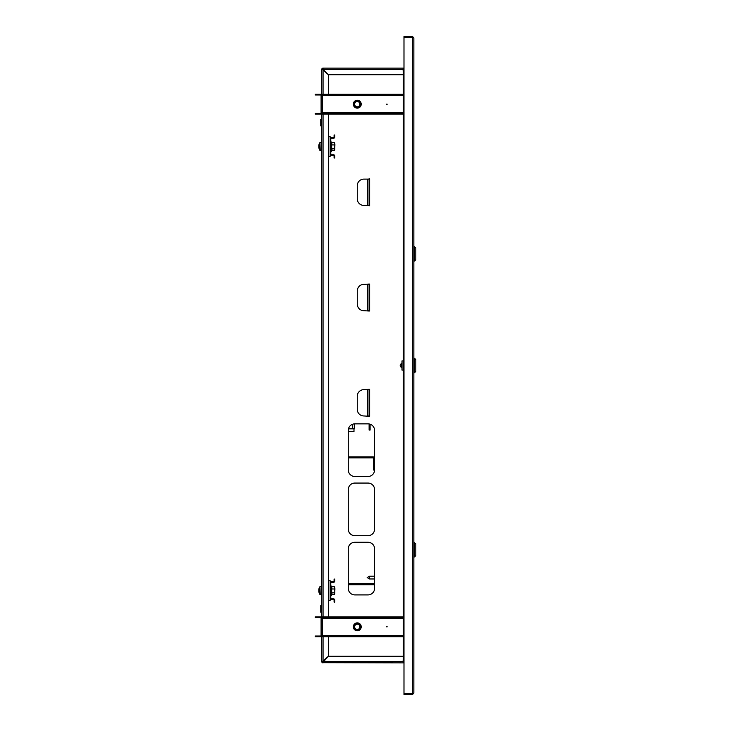 <?xml version="1.0" encoding="UTF-8"?>
<svg xmlns="http://www.w3.org/2000/svg" width="731" height="731" viewBox="0 0 731 731"><rect width="100%" height="100%" fill="white"/><g stroke="black" fill="none" stroke-linecap="round" stroke-linejoin="round"><path stroke-width="1.1" d="M413.856 37.866L412.54 36.55L412.54 693.792L403.987 693.792L403.987 37.208L412.54 37.208L413.856 37.866L413.856 693.134L412.54 693.792L412.54 694.45L413.856 693.134M403.987 661.555L403.329 661.555L403.329 617.604L322.408 617.604L322.408 618.262L321.092 618.262A0.658 0.658 0 0 0 320.434 617.604L315.171 617.604L315.171 616.946L320.434 616.946A1.316 1.316 0 0 1 321.75 618.262L321.75 112.738A1.316 1.316 0 0 1 320.434 114.054L315.171 114.054L315.171 113.396L320.434 113.396A0.658 0.658 0 0 0 321.092 112.738L322.408 112.738L322.408 113.396L403.329 113.396L403.329 94.975L322.408 94.975L322.408 95.633L321.092 95.633A0.658 0.658 0 0 0 320.434 94.975L315.171 94.975L315.171 94.317L320.434 94.317A1.316 1.316 0 0 1 321.75 95.633L321.75 69.445L323.065 69.454L323.065 68.129L403.987 68.129M403.329 94.975L403.329 69.445L403.987 69.445M322.408 113.396L322.408 114.054L403.329 114.054L403.329 617.604M412.54 694.45L403.987 694.45L403.987 693.792M403.329 655.634L403.128 660.897A1.316 1.316 0 0 0 403.987 662.131M403.329 662.213L403.329 661.592M403.329 69.408L403.329 68.787M321.951 661.555L321.75 661.555A1.316 1.316 0 0 0 323.065 662.871L323.075 661.555L321.951 661.555M321.951 69.445L321.75 69.445A1.316 1.316 0 0 1 323.065 68.129L323.065 68.787A0.658 0.658 0 0 0 322.408 69.445L323.065 69.445L323.065 68.787M368.333 205.429L369.648 205.758L369.648 178.784L368.333 179.113M368.333 415.957L369.648 416.286L369.648 389.312L368.333 389.641M368.333 310.693L369.648 311.022L369.648 284.048L368.333 284.377M348.267 588.327A6.579 6.579 0 0 0 354.846 594.906L367.995 594.906A6.579 6.579 0 0 0 374.583 588.327L374.583 548.862A6.579 6.579 0 0 0 367.995 542.274L354.846 542.274A6.579 6.579 0 0 0 348.267 548.862L348.267 588.327M348.267 529.116A6.579 6.579 0 0 0 354.846 535.695L367.995 535.695A6.579 6.579 0 0 0 374.583 529.116L374.583 489.651A6.579 6.579 0 0 0 367.995 483.063L354.846 483.063A6.579 6.579 0 0 0 348.267 489.651L348.267 529.116M348.267 469.905A6.579 6.579 0 0 0 354.846 476.484L367.995 476.484A6.579 6.579 0 0 0 374.583 469.905L374.583 430.44A6.579 6.579 0 0 0 367.995 423.852L354.846 423.852A6.579 6.579 0 0 0 348.267 430.44L348.267 469.905M328.329 636.683L328.329 656.283L322.408 661.555A0.658 0.658 0 0 0 323.065 662.213L328.338 656.292L403.128 656.292M323.065 662.67L403.987 662.871M328.53 74.708L328.53 94.317M328.53 114.054L328.53 136.642M328.53 156.379L328.53 580.725M328.53 600.462L328.53 616.946M328.53 636.683L328.53 656.292M369.118 389.312L363.855 389.641A6.579 6.579 0 0 0 357.276 396.22L357.276 409.378A6.579 6.579 0 0 0 363.855 415.957L369.118 416.286M369.118 389.641L369.118 415.957M369.118 284.048L363.855 284.377A6.579 6.579 0 0 0 357.276 290.956L357.276 304.114A6.579 6.579 0 0 0 363.855 310.693L369.118 311.022M369.118 284.377L369.118 310.693M367.675 179.113L363.855 179.113A6.579 6.579 0 0 0 357.276 185.692L357.276 198.85A6.579 6.579 0 0 0 363.855 205.429L369.118 205.429L369.118 179.113L367.675 179.113L367.675 205.429M412.54 36.55L403.987 36.55L403.987 37.208M403.329 75.366L403.128 70.103A1.316 1.316 0 0 1 403.987 68.869M387.211 626.814L386.553 626.814L387.211 626.814M353.329 626.814A3.947 3.947 0 0 1 357.276 622.867A3.947 3.947 0 0 1 361.224 626.814A3.947 3.947 0 0 1 357.276 630.762A3.947 3.947 0 0 1 353.329 626.814M321.75 661.555L321.75 635.367A1.316 1.316 0 0 1 320.434 636.683L315.171 636.683L315.171 636.025L320.434 636.025A0.658 0.658 0 0 0 321.092 635.367L322.408 635.367L322.408 636.025L403.329 636.025M321.092 635.367L321.092 618.262M403.329 636.683L322.408 636.683L322.408 636.025M403.329 616.946L322.408 616.946L322.408 617.604M387.211 104.186L386.553 104.186L387.211 104.186M353.329 104.186A3.947 3.947 0 0 1 357.276 100.238A3.947 3.947 0 0 1 361.224 104.186A3.947 3.947 0 0 1 357.276 108.133A3.947 3.947 0 0 1 353.329 104.186M321.092 112.738L321.092 95.633M403.329 114.054L403.329 113.396M403.329 94.317L322.408 94.317L322.408 94.975M358.683 629.501A3.034 3.034 0 0 0 359.963 625.407A3.034 3.034 0 0 0 355.869 624.128A3.034 3.034 0 0 0 354.59 628.221A3.034 3.034 0 0 0 358.683 629.501M355.595 623.616A3.618 3.618 0 0 1 360.484 625.142A3.618 3.618 0 0 1 358.958 630.021A3.618 3.618 0 0 1 354.069 628.496A3.618 3.618 0 0 1 355.595 623.616M359.022 630.14A3.746 3.746 0 0 0 360.602 625.078A3.746 3.746 0 0 0 355.531 623.497A3.746 3.746 0 0 0 353.95 628.559A3.746 3.746 0 0 0 359.022 630.14M359.113 630.314A3.947 3.947 0 0 1 353.777 628.651A3.947 3.947 0 0 1 355.44 623.324A3.947 3.947 0 0 1 361.224 626.814M356.052 624.484A2.632 2.632 0 0 0 354.946 628.039A2.632 2.632 0 0 0 358.501 629.144A2.632 2.632 0 0 0 359.606 625.599A2.632 2.632 0 0 0 356.052 624.484M355.43 101.773A3.034 3.034 0 0 0 354.864 106.022A3.034 3.034 0 0 0 359.122 106.589A3.034 3.034 0 0 0 359.689 102.34A3.034 3.034 0 0 0 355.43 101.773M359.478 107.055A3.618 3.618 0 0 1 354.398 106.379A3.618 3.618 0 0 1 355.074 101.307A3.618 3.618 0 0 1 360.155 101.984A3.618 3.618 0 0 1 359.478 107.055M355.001 101.207A3.746 3.746 0 0 0 354.297 106.461A3.746 3.746 0 0 0 359.551 107.165A3.746 3.746 0 0 0 360.255 101.901A3.746 3.746 0 0 0 355.001 101.207M359.67 107.32A3.947 3.947 0 0 1 354.142 106.58A3.947 3.947 0 0 1 354.882 101.042A3.947 3.947 0 0 1 360.41 101.783A3.947 3.947 0 0 1 359.67 107.32M358.875 106.269A2.632 2.632 0 0 0 359.369 102.587A2.632 2.632 0 0 0 355.677 102.093A2.632 2.632 0 0 0 355.184 105.785A2.632 2.632 0 0 0 358.875 106.269M403.987 662.213L403.128 662.213M403.128 68.787L403.987 68.787M403.128 68.129L403.128 70.103M403.128 74.708L328.338 74.708L323.075 69.445L321.75 69.445M403.128 660.897L403.128 662.871M323.065 662.213L323.065 662.871M322.408 69.445L328.329 74.717L328.329 94.317M328.329 114.054L328.329 616.946M321.092 608.923L320.763 612.212L320.763 605.633L321.092 608.923M321.092 605.99L321.092 611.856M321.421 125.54L321.421 119.5L321.421 125.705L320.763 125.896L320.763 119.317L321.092 125.54M401.483 366.158L401.685 363.206M414.514 372.737L415.829 371.421L415.829 359.579L414.514 358.263L414.514 372.737L413.856 372.737M402.013 360.895L403.329 360.895L402.013 360.895L402.013 370.105L403.329 370.105M402.013 362.777L402.013 368.223M414.514 542.475L414.514 556.949L415.829 555.633L415.829 543.791L413.856 542.475M414.514 246.585L414.514 261.058L415.829 259.743L415.829 247.9L413.856 246.585M369.575 578.97L367.145 577.591L369.575 576.211L369.575 578.97L374.254 578.97M330.796 590.73L330.796 598.159A0.658 0.658 0 0 0 331.454 598.817L333.427 598.817A1.316 1.316 0 0 1 334.743 600.133L334.743 602.106L334.085 602.106L334.085 600.133A0.658 0.658 0 0 0 333.427 599.475L331.454 599.475A1.316 1.316 0 0 1 330.138 598.159M330.138 583.027A1.316 1.316 0 0 1 331.454 581.712L333.427 581.712A0.658 0.658 0 0 0 334.085 581.054L334.085 579.08L334.743 579.08L334.743 581.054A1.316 1.316 0 0 1 333.427 582.369L331.454 582.369A0.658 0.658 0 0 0 330.796 583.027L330.796 588.528L330.138 588.528M330.138 592.896L330.796 592.896L330.796 588.291L330.138 588.291M334.743 592.932L334.908 588.985M319.356 593.325A6.579 6.579 0 0 0 320.123 594.76L320.123 594.44M331.682 593.554L331.518 595.39L330.796 595.262M331.929 593.426L331.929 594.696L334.35 594.696L334.35 593.426M319.063 592.585A6.561 6.277 -0 0 1 318.926 592.11A6.579 6.579 0 0 0 319.931 594.303L319.931 586.701A6.579 6.579 0 0 0 318.926 588.894A6.561 6.277 180 0 0 318.798 589.524L318.798 589.798A6.561 6.277 -0 0 1 319.063 588.693A6.506 1.69 27.5 0 1 319.063 588.418A6.561 6.277 180 0 0 318.926 588.894M334.908 588.61L334.743 592.475M318.798 589.798L318.798 590.31A6.561 1.901 180 0 0 319.063 590.648A6.506 5.574 120.2 0 0 319.045 591.096A6.506 5.574 120.2 0 0 319.063 591.534A6.561 1.901 0 0 1 318.798 591.205L318.798 591.48A6.561 6.277 -0 0 0 318.926 592.11M318.926 590.502A6.561 1.901 0 0 0 318.798 590.694L318.89 591.205M331.71 586.609L331.518 594.924L331.682 586.536L334.35 586.728L334.743 587.477M331.929 594.276L334.35 594.276L334.35 592.768L331.929 592.768L331.682 594.467M334.35 594.276L334.35 592.768M331.682 586.536L331.929 588.994L334.35 588.994L334.743 590.886L334.35 586.728M331.682 588.921L331.682 592.887M334.35 588.994L334.515 586.92M334.515 594.084L334.743 593.526M331.682 149.471L331.518 151.308L330.796 151.18M331.929 149.343L331.929 150.613L334.35 150.613L334.35 149.343M334.35 150.613L334.35 148.685L331.929 148.685L331.929 150.193L334.35 150.193L334.743 149.444L334.35 150.193M334.743 148.85L334.908 144.902M319.356 149.243A6.579 6.579 0 0 0 320.123 150.677L320.123 150.358M330.138 138.945A1.316 1.316 0 0 1 331.454 137.629L333.427 137.629A0.658 0.658 0 0 0 334.085 136.971L334.085 134.997L334.743 134.997L334.743 136.971A1.316 1.316 0 0 1 333.427 138.287L331.454 138.287A0.658 0.658 0 0 0 330.796 138.945L330.796 154.077A0.658 0.658 0 0 0 331.454 154.734L333.427 154.734A1.316 1.316 0 0 1 334.743 156.05L334.743 158.024L334.085 158.024L334.085 156.05A0.658 0.658 0 0 0 333.427 155.392L331.454 155.392A1.316 1.316 0 0 1 330.138 154.077M330.138 148.813L330.796 148.813L330.796 144.208L330.138 144.208M319.063 148.503A6.561 6.277 -0 0 1 318.926 148.028A6.579 6.579 0 0 0 319.931 150.22L319.931 142.618A6.579 6.579 0 0 0 318.926 144.811A6.561 6.277 180 0 0 318.798 145.442L318.798 145.716A6.561 6.277 -0 0 1 319.063 144.61A6.506 1.69 27.5 0 1 319.063 144.336A6.561 6.277 180 0 0 318.926 144.811M334.908 144.528L334.743 148.393M318.798 145.716L318.798 146.227A6.561 1.901 180 0 0 319.063 146.565A6.506 5.574 120.2 0 0 319.045 147.013A6.506 5.574 120.2 0 0 319.063 147.452A6.561 1.901 0 0 1 318.798 147.123L318.798 147.397A6.561 6.277 -0 0 0 318.926 148.028M318.926 146.419A6.561 1.901 0 0 0 318.798 146.611L318.89 147.123M331.71 142.527L331.518 150.842L331.682 142.454L334.35 142.646L334.743 143.395M331.682 142.454L331.929 144.912L334.35 144.912L334.35 148.685M331.682 144.839L331.682 148.804M334.35 144.912L334.35 142.646M334.743 146.648L334.515 142.837M334.743 146.803L334.515 150.001M348.267 583.841L373.596 583.841A0.658 0.658 0 0 0 374.254 583.183L374.583 571.669M348.267 584.827L373.596 584.827A1.645 1.645 0 0 0 374.583 584.498M348.267 457.853L372.938 457.853A0.658 0.658 0 0 1 373.596 458.511L373.596 470.024L374.574 470.024M348.267 456.866L372.938 456.866A1.645 1.645 0 0 1 374.583 458.511M353.987 428.832L353.987 431.628L348.267 431.628M348.459 428.832L354.371 428.832L354.371 423.87M370.105 424.199L370.105 430.066L369.118 430.066L369.118 423.953M328.493 580.725L328.493 600.462L330.138 600.462L330.138 580.725L328.329 580.725M328.493 136.642L328.493 156.379L330.138 156.379L330.138 136.642L328.329 136.642M403.311 69.445L323.075 69.445L323.065 94.317M323.065 636.683L323.065 661.555L403.311 661.555M367.675 389.641L367.675 415.957M367.675 284.377L367.675 310.693M403.329 635.367L322.408 635.367L322.408 618.262L403.329 618.262M403.329 112.738L322.408 112.738L322.408 95.633L403.329 95.633M323.065 616.946L323.065 114.054M321.75 605.688L321.75 612.158M321.75 119.372L321.75 125.842M321.75 594.906L320.416 594.449M330.796 594.796L331.518 595.39M321.75 594.449L320.224 594.449L319.931 586.701M330.796 150.714L331.518 151.308M321.75 150.824L320.416 150.367M321.75 150.367L320.224 150.367L319.931 142.618M352.726 424.208L352.726 428.832M401.483 367.492C399.766 366.167 399.766 364.833 401.483 363.508M413.856 358.263L414.514 358.263M413.856 556.949L414.514 556.949M413.856 261.058L414.514 261.058M369.575 576.211L374.254 576.211M321.75 586.554L320.224 586.554M330.796 592.475L330.138 592.475M331.518 586.079L330.796 586.207M321.75 142.472L320.224 142.472M330.796 144.446L330.138 144.446M330.796 148.393L330.138 148.393M331.518 141.997L330.796 142.125"/></g></svg>
